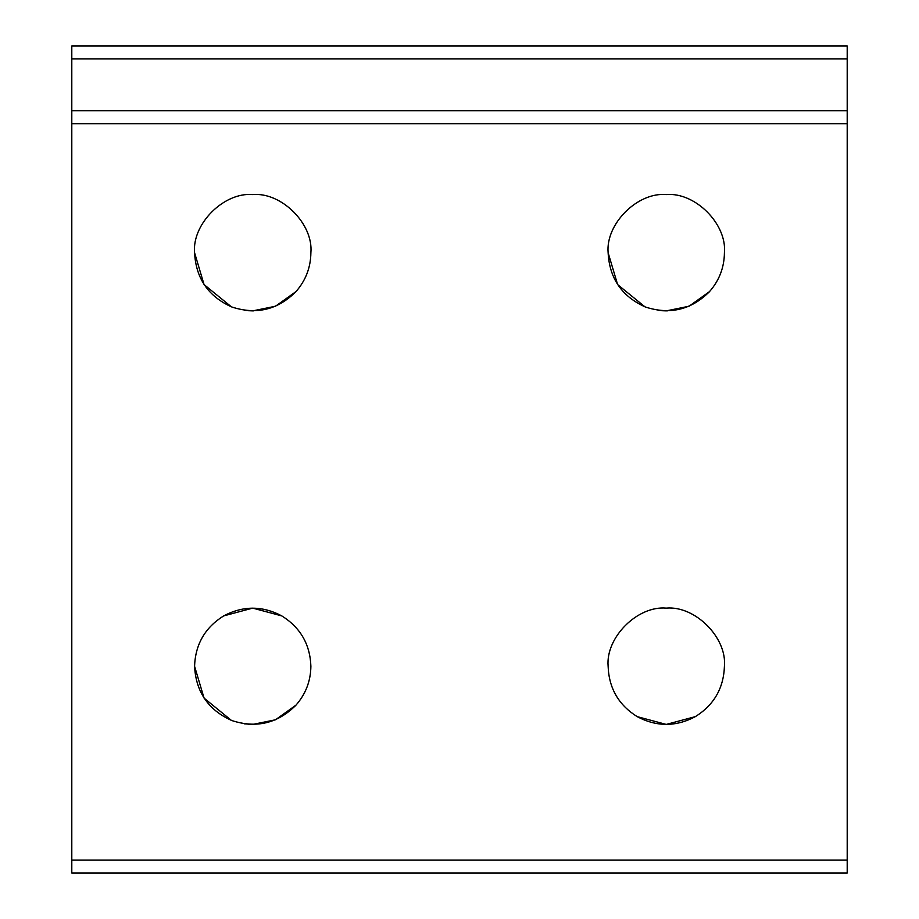 <?xml version="1.0" encoding="UTF-8"?>
<svg xmlns="http://www.w3.org/2000/svg" width="919" height="919" viewBox="0 0 919 919"><rect width="100%" height="100%" fill="white"/><g stroke="black" fill="none" stroke-linecap="round" stroke-linejoin="round"><path stroke-width="1.38" d="M231.381 306.82L204.064 284.58L194.575 252.725C191.968 223.949 223.949 191.968 252.725 194.575C281.501 191.968 313.482 223.949 310.886 252.725C313.482 223.949 281.501 191.968 252.725 194.575C223.949 191.968 191.968 223.949 194.575 252.725C195.919 278.457 208.372 296.561 231.91 307.026C256.412 314.976 277.779 309.829 295.975 291.599C305.717 280.467 310.691 267.509 310.886 252.725C310.691 267.509 305.717 280.467 295.975 291.599L295.183 292.472M644.931 306.82L617.614 284.58L608.125 252.725C605.518 223.949 637.499 191.968 666.275 194.575C695.051 191.968 727.032 223.949 724.425 252.725C727.032 223.949 695.051 191.968 666.275 194.575C637.499 191.968 605.518 223.949 608.125 252.725C609.469 278.457 621.922 296.561 645.46 307.026C669.962 314.976 691.329 309.829 709.525 291.599C719.267 280.467 724.241 267.509 724.425 252.725C724.241 267.509 719.267 280.467 709.525 291.599L708.733 292.472M231.37 720.37L204.064 698.118L194.575 666.275C195.356 644.345 205.052 627.562 223.65 615.914L252.725 608.125L281.8 615.914C262.42 605.621 243.03 605.621 223.65 615.914C205.052 627.562 195.356 644.345 194.575 666.275C195.919 692.007 208.372 710.111 231.91 720.576C256.412 728.526 277.779 723.379 295.975 705.149C305.717 694.017 310.691 681.059 310.886 666.275C310.094 644.345 300.398 627.562 281.8 615.914L252.725 608.125L223.65 615.914C243.03 605.621 262.42 605.621 281.8 615.914C300.398 627.562 310.094 644.345 310.886 666.275C310.691 681.059 305.717 694.017 295.975 705.149L295.183 706.022M724.425 666.275C727.032 637.499 695.051 605.518 666.275 608.125C637.499 605.518 605.518 637.499 608.125 666.275C608.906 688.205 618.602 704.988 637.2 716.636C656.58 726.929 675.97 726.929 695.35 716.636C713.948 704.988 723.644 688.205 724.425 666.275C723.644 688.205 713.948 704.988 695.35 716.636L666.275 724.425L637.2 716.636L666.275 724.425L695.35 716.636C675.97 726.929 656.58 726.929 637.2 716.636C618.602 704.988 608.906 688.205 608.125 666.275C605.518 637.499 637.499 605.518 666.275 608.125C695.051 605.518 727.032 637.499 724.425 666.275M71.797 873.05L71.797 45.95L71.797 58.873L847.203 58.873L847.203 45.95L71.797 45.95L847.203 45.95L847.203 860.127L71.797 860.127L71.797 873.05L847.203 873.05L71.797 873.05M847.203 873.05L847.203 860.127L847.203 873.05M847.203 123.697L847.203 110.774L71.797 110.774L71.797 123.697L847.203 123.697L71.797 123.697L71.797 860.127L847.203 860.127L847.203 123.697M253.782 724.425L244.465 723.839M667.332 310.875L658.015 310.289M253.782 310.875L244.465 310.289M248.027 724.241L252.725 724.425L275.505 719.784L295.975 705.149C277.779 723.379 256.412 728.526 231.91 720.576C208.372 710.111 195.919 692.007 194.575 666.275M661.577 310.691L666.275 310.875L689.055 306.234L709.525 291.599C691.329 309.829 669.962 314.976 645.46 307.026C621.922 296.561 609.469 278.457 608.125 252.725M248.027 310.691L252.725 310.875L275.505 306.234L295.975 291.599C277.779 309.829 256.412 314.976 231.91 307.026C208.372 296.561 195.919 278.457 194.575 252.725M847.203 58.873L71.797 58.873L71.797 110.774L847.203 110.774L847.203 58.873"/></g></svg>
